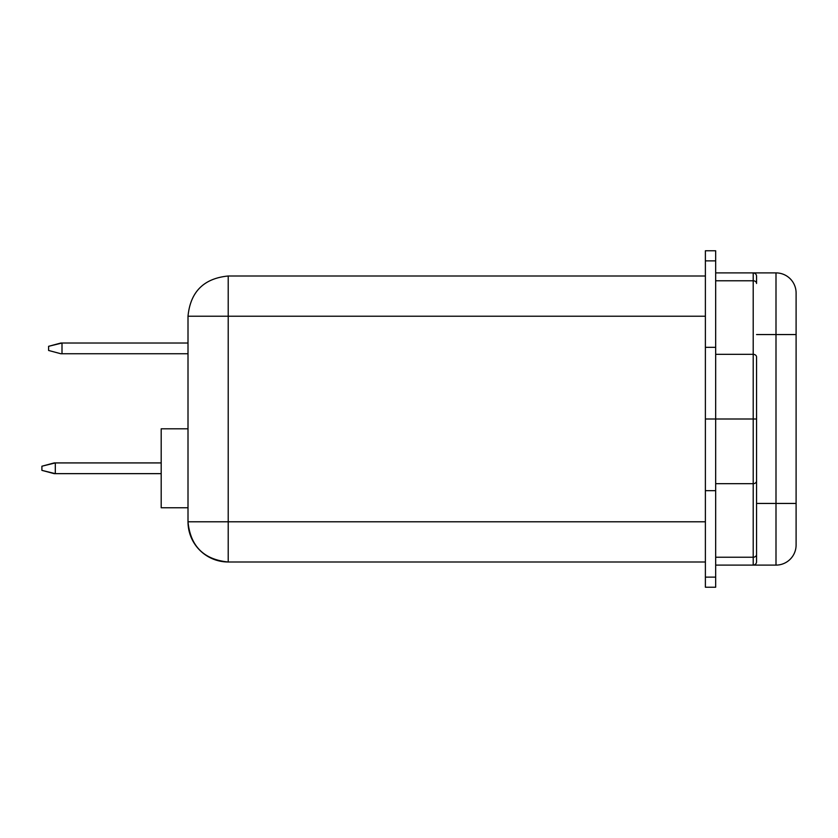 <?xml version="1.0" encoding="UTF-8"?>
<svg xmlns="http://www.w3.org/2000/svg" width="838" height="838" viewBox="0 0 838 838"><rect width="100%" height="100%" fill="white"/><g stroke="black" fill="none" stroke-linecap="round" stroke-linejoin="round"><path stroke-width="1.26" d="M134.384 343.025L120.986 343.025L134.384 343.025M753.205 354.327L753.205 419L756.557 419L756.557 357.03A3.352 2.692 180 0 0 753.205 354.327L715.673 354.327L753.205 354.327L753.205 280.772L715.673 280.772L753.205 280.772L753.205 272.895L715.673 272.895L775.998 272.895L753.205 272.895L753.205 354.327A3.352 2.692 0 0 1 756.557 357.03L756.557 561.753A3.352 3.352 0 0 1 753.205 565.105L715.673 565.105L753.205 565.105L753.205 557.228L715.673 557.228L753.205 557.228L753.205 483.673L715.673 483.673L753.205 483.673L753.205 354.327M715.673 347.33L705.387 347.33L705.387 419L715.673 419L715.673 347.33L705.387 347.33L705.387 250.782L705.387 260.869L715.673 260.869L715.673 347.33L715.673 250.782L705.387 250.782L715.673 250.782L715.673 260.869L705.387 260.869L705.387 490.67L705.387 419L753.205 419L715.673 419L715.673 347.33M161.189 507.755L161.189 428.815L188.005 428.815L188.005 316.219L705.387 316.219L228.208 316.219L228.208 276.006L228.208 316.219L188.005 316.219L188.005 428.815L161.189 428.815L161.189 507.755L188.005 507.755L188.005 521.781L188.005 428.815L188.005 507.755L161.189 507.755M705.387 587.218L705.387 490.67L715.673 490.67L715.673 419L715.673 577.131L705.387 577.131L705.387 587.218L715.673 587.218L715.673 577.131L705.387 577.131L705.387 490.67L715.673 490.67L715.673 587.218L705.387 587.218M756.557 276.247L756.557 283.474A3.352 2.692 180 0 0 753.205 280.772A3.352 2.692 -0 0 1 756.557 283.474L756.557 276.247A3.352 3.352 0 0 0 753.205 272.895A3.352 3.352 0 0 1 756.557 276.247M775.998 565.105L753.205 565.105L775.998 565.105L775.998 503.439L756.557 503.439L775.998 503.439L775.998 565.105A20.102 20.102 0 0 0 796.1 544.993A20.102 20.102 0 0 1 775.998 565.105M754.368 564.896L755.415 564.278L754.368 564.896M755.405 273.722L754.378 273.115M796.1 326.453L796.1 334.561L756.557 334.561L775.998 334.561L775.998 272.895A20.102 20.102 0 0 1 796.1 293.007A20.102 20.102 0 0 0 775.998 272.895L775.998 503.439L796.1 503.439L796.1 511.547M796.1 544.993L796.1 334.561L796.1 503.439L775.998 503.439L775.998 334.561L796.1 334.561L796.1 293.007M228.208 561.994L705.387 561.994L228.208 561.994L228.208 521.781L228.208 561.994A40.214 40.214 0 0 1 188.005 521.781L228.208 521.781L228.208 316.219L228.208 521.781L188.005 521.781C190.383 546.208 203.791 559.606 228.208 561.994M705.387 521.781L228.208 521.781L705.387 521.781M228.208 276.006L705.387 276.006L228.208 276.006C203.791 278.394 190.383 291.792 188.005 316.219M753.205 565.105A3.352 3.352 0 0 0 756.557 561.753L756.557 554.526A3.352 2.692 180 0 1 753.205 557.228L753.205 565.105M753.205 483.673L753.205 557.228A3.352 2.692 0 0 0 756.557 554.526L756.557 480.97A3.352 2.692 180 0 1 753.205 483.673A3.352 2.692 0 0 0 756.557 480.97L756.557 419L753.205 419L753.205 483.673M60.881 353.751L188.005 353.751L62.002 353.751L62.002 343.025L188.005 343.025L60.881 343.025L48.604 346.314L48.604 350.462L60.881 353.751L48.604 350.462L48.604 346.314L62.002 343.025L62.002 353.751L60.881 353.751M54.177 473.648L161.189 473.648L55.308 473.648L55.308 462.922L161.189 462.922L54.177 462.922L41.9 466.211L55.308 462.922L55.308 473.648L41.9 470.359L41.9 466.211L41.9 470.359L54.177 473.648M87.477 473.648L74.069 473.648L87.477 473.648M87.477 462.922L74.069 462.922L87.477 462.922"/></g></svg>
